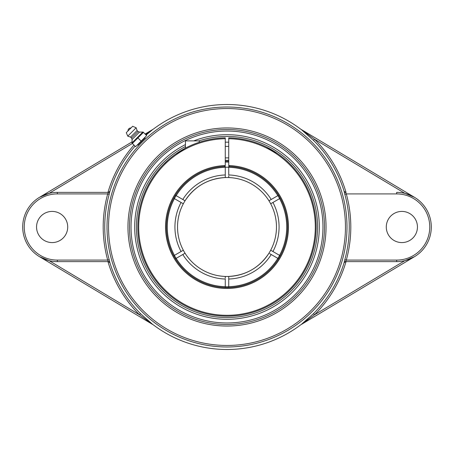 <?xml version="1.0" encoding="UTF-8"?>
<svg xmlns="http://www.w3.org/2000/svg" width="454" height="454" viewBox="0 0 454 454"><rect width="100%" height="100%" fill="white"/><g stroke="black" fill="none" stroke-linecap="round" stroke-linejoin="round"><path stroke-width="0.68" d="M146.126 135.059L152.867 129.407L145.621 134.56M152.867 129.407L145.115 134.049M57.329 193.915L107.7 193.915A123.8 123.8 0 0 0 107.7 260.085L57.329 260.085A33.085 33.085 0 0 1 24.238 227A33.085 33.085 0 0 1 57.329 193.915L57.329 192.371L108.449 192.371L107.7 193.915L109.181 194.323L109.919 191.282A1.538 1.538 90 0 1 108.449 192.371L109.902 191.282A122.427 122.427 0 0 1 135.076 146.143M108.341 192.371L57.329 192.371A34.629 34.629 0 0 0 22.7 227A34.629 34.629 0 0 0 57.329 261.629L108.449 261.629A1.538 1.538 -90 0 1 109.919 262.718L109.181 259.677A122.262 122.262 0 0 1 109.181 194.323M108.341 261.629L107.973 261.629A123.965 123.965 0 0 0 139.457 314.764L140.541 313.674A122.427 122.427 0 0 1 109.902 262.718L108.358 261.629L107.7 260.085L109.181 259.677M152.714 324.502L39.532 256.703L49.083 260.63L139.457 314.764L152.867 324.593L140.541 313.674M152.799 324.553L153.373 324.894A122.495 122.495 0 0 0 300.627 324.894L301.201 324.553M344.098 262.718L345.642 261.629L346.3 260.085L344.819 259.677L344.098 262.718A122.427 122.427 0 0 1 313.459 313.674L301.133 324.593L314.543 314.764A123.965 123.965 0 0 0 346.027 261.629L345.659 261.629M344.081 262.718A1.538 1.538 -90 0 1 345.551 261.629L396.671 261.629L396.671 260.085L346.3 260.085A123.8 123.8 0 0 0 346.3 193.915L345.642 192.371L344.081 191.282L344.819 194.323A122.262 122.262 0 0 1 344.819 259.677M345.659 192.371L346.027 192.371A123.965 123.965 0 0 0 314.543 139.236L301.133 129.407L313.459 140.326A122.427 122.427 0 0 1 344.098 191.282M301.201 129.447L300.627 129.106A122.495 122.495 0 0 0 153.373 129.106L152.799 129.447M141.296 141.296L145.218 137.868L137.868 145.218M107.973 261.629L57.329 261.629L57.329 260.085M313.459 313.674L314.543 314.764L404.917 260.63L414.468 256.703L301.286 324.502M346.027 261.629L396.671 261.629A34.629 34.629 0 0 0 431.3 227A34.629 34.629 0 0 0 396.671 192.371L396.671 193.915L346.3 193.915L344.819 194.323M346.027 192.371L345.551 192.371A1.538 1.538 90 0 1 344.081 191.282M301.286 129.498L414.468 197.297L404.917 193.37L314.543 139.236L313.459 140.326M132.086 141.858L39.532 197.297L49.083 193.37L132.398 143.464M67.714 227A15.584 15.584 0 0 1 52.131 242.584A15.584 15.584 0 0 1 36.553 227A15.584 15.584 0 0 1 52.131 211.416A15.584 15.584 0 0 1 67.714 227M227 324.508A97.508 97.508 0 0 1 142.556 178.246A97.508 97.508 0 0 1 311.444 178.246A97.508 97.508 0 0 1 227 324.508M185.448 144.571A92.31 92.31 0 0 0 227 319.31A92.31 92.31 0 0 0 319.31 227A92.31 92.31 0 0 0 193.756 140.882M386.286 227A15.584 15.584 0 0 1 401.869 211.416A15.584 15.584 0 0 1 417.447 227A15.584 15.584 0 0 1 401.869 242.584A15.584 15.584 0 0 1 386.286 227M132.375 143.441L143.441 132.375L143.061 131.995L146.665 135.604L135.604 146.665L132.375 143.441M137.46 144.809L141.132 141.132L137.908 137.908M143.061 131.995L131.995 143.061M141.132 141.132L144.809 137.46M130.968 127.977L127.977 130.968A2.803 2.803 0 0 1 130.968 127.977M132.091 142.823L142.823 132.091L139.457 132.069L138.022 131.495L137.091 130.559L136.16 127.761L132.664 126.28L126.28 132.664L127.761 136.16L130.559 137.091L131.495 138.022L132.069 139.457L132.091 142.823M126.28 132.664L132.664 126.28M136.16 127.761L127.761 136.16M137.091 130.559L130.559 137.091M138.022 131.495L131.495 138.022M139.457 132.069L132.069 139.457M199.3 142.25L199.3 140.882L185.448 140.882L185.448 148.112L175.397 154.286M137.834 227A89.166 89.166 0 0 0 226.421 316.166A89.166 89.166 0 0 0 316.16 228.152A89.166 89.166 0 0 0 228.731 137.851L228.731 165.562A61.466 61.466 0 0 1 279.936 258.23A61.466 61.466 0 0 1 174.064 258.23A61.466 61.466 0 0 1 225.269 165.562L225.269 137.851A89.166 89.166 0 0 0 137.834 227M265.091 146.381L265.476 146.563L265.091 146.381M266.214 146.92L277.49 153.509L266.214 146.92M280.986 156.034L281.628 156.528L280.986 156.034M228.731 138.72A88.297 88.297 0 0 1 303.181 271.651A88.297 88.297 0 0 1 150.819 271.651A88.297 88.297 0 0 1 225.269 138.72M225.269 165.562L224.401 166.459A60.598 60.598 0 0 0 166.402 227A60.598 60.598 0 0 0 226.132 287.592A60.598 60.598 0 0 0 287.575 228.731A60.598 60.598 0 0 0 229.599 166.459L228.731 165.562M168.167 160.001L163.224 164.689L168.15 160.012M228.731 160.353A66.67 66.67 0 0 0 225.269 160.353M228.731 142.181A84.836 84.836 0 0 0 225.269 142.181M176.107 195.617A59.792 59.792 0 0 0 174.376 198.619M228.731 167.237A59.792 59.792 0 0 0 225.269 167.237M279.624 198.619A59.792 59.792 0 0 0 277.893 195.617M277.893 258.383A59.792 59.792 0 0 0 279.624 255.381M225.269 286.763A59.792 59.792 0 0 0 228.731 286.763M174.376 255.381A59.792 59.792 0 0 0 176.107 258.383M225.269 162.095A64.928 64.928 0 0 1 228.731 162.095M225.269 167.293L225.269 166.425A60.598 60.598 0 0 0 175.409 195.214L185.045 200.781A49.475 49.475 0 0 1 225.269 177.559L225.269 167.293A59.729 59.729 0 0 0 176.158 195.646M182.797 199.482A52.068 52.068 0 0 1 225.269 174.96L225.269 177.401M173.678 255.789L183.303 250.228M278.591 258.786L269.67 253.638M280.322 198.211L271.1 203.54M225.269 278.137L225.269 276.441A49.475 49.475 0 0 1 177.525 227A49.475 49.475 0 0 0 227 276.475A49.475 49.475 0 0 1 225.269 276.441M225.269 287.575L225.269 279.04A52.068 52.068 0 0 1 182.797 254.518L175.409 258.786M228.731 175.863L228.731 177.559A49.475 49.475 0 0 1 268.955 200.781L278.591 195.214M229.599 166.459A60.598 60.598 0 0 0 228.731 166.425L228.731 174.96A52.068 52.068 0 0 1 271.203 199.482M271.1 250.46L270.686 250.222A49.475 49.475 0 0 1 228.731 276.441L228.731 279.04L228.731 276.441A49.475 49.475 0 0 1 187.116 197.728A49.475 49.475 0 0 0 177.525 227A49.475 49.475 0 0 1 183.314 203.778L173.678 198.211M181.078 202.484L181.464 202.711M272.922 251.51L272.434 251.232M177.525 227A49.475 49.475 0 0 1 185.045 200.781M184.999 200.85C194.556 186.401 207.977 178.638 225.269 177.559A49.475 49.475 0 0 1 270.686 250.222L280.322 255.789M279.573 198.648A59.729 59.729 0 0 1 279.573 255.352M277.842 258.354A59.729 59.729 0 0 1 228.731 286.707L228.731 287.575M185.045 253.219L182.797 254.518M225.269 286.707A59.729 59.729 0 0 1 176.158 258.354M174.427 255.352A59.729 59.729 0 0 1 174.427 198.648M271.203 254.518A52.068 52.068 0 0 1 228.731 279.04L228.731 286.707M228.731 167.293A59.729 59.729 0 0 1 277.842 195.646M228.731 161.232A65.79 65.79 0 0 0 225.269 161.232M227 276.475A49.475 49.475 0 0 0 232.431 276.174A49.475 49.475 0 0 1 227 276.475M237.204 275.408A49.475 49.475 0 0 0 263.763 260.114A49.475 49.475 0 0 1 237.204 275.408M266.884 256.272A49.475 49.475 0 0 0 221.569 177.826A49.475 49.475 0 0 1 266.884 256.272M216.796 178.592A49.475 49.475 0 0 0 190.237 193.886A49.475 49.475 0 0 1 216.796 178.592M198.92 140.882A90.579 90.579 0 0 1 311.62 259.308A90.579 90.579 0 0 1 166.629 294.527A90.579 90.579 0 0 1 185.448 146.511M133.987 145.053A123.965 123.965 0 0 0 107.973 192.371M107.013 227A119.987 119.987 0 0 0 227 346.987A119.987 119.987 0 0 0 346.987 227A119.987 119.987 0 0 0 227 107.013A119.987 119.987 0 0 0 107.013 227M108.546 227A118.454 118.454 0 0 1 227 108.546A118.454 118.454 0 0 1 345.454 227A118.454 118.454 0 0 1 227 345.454A118.454 118.454 0 0 1 108.546 227M227 326.046A99.046 99.046 0 0 0 312.778 177.48A99.046 99.046 0 0 0 141.222 177.48A99.046 99.046 0 0 0 227 326.046M396.671 193.915A33.085 33.085 0 0 1 429.762 227A33.085 33.085 0 0 1 396.671 260.085M227 131.036A95.964 95.964 0 0 1 310.11 274.982A95.964 95.964 0 0 1 143.89 274.982A95.964 95.964 0 0 1 227 131.036M181.067 202.478A52.068 52.068 0 0 0 181.067 251.522M272.933 251.522A52.068 52.068 0 0 0 272.933 202.478M268.955 253.219A49.475 49.475 0 0 1 228.731 276.441C246.023 275.362 259.444 267.599 269.001 253.15M225.269 157.89L228.731 157.89M225.269 146.381L228.731 146.381"/></g></svg>
